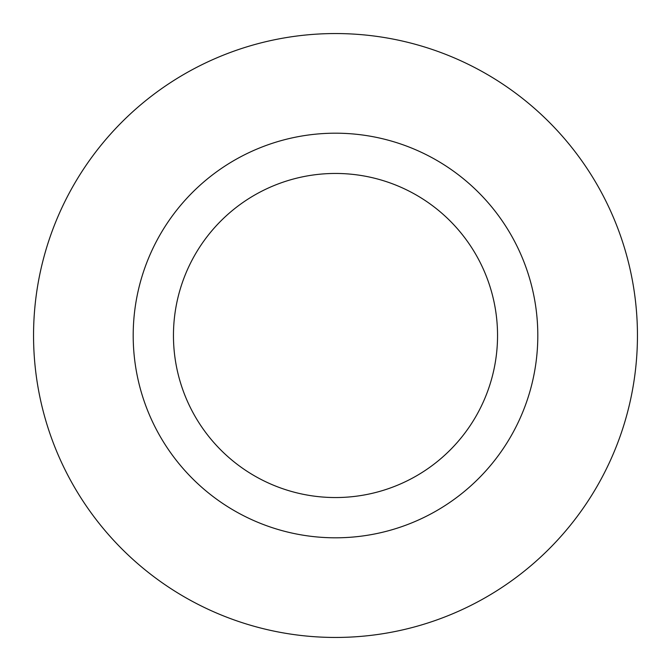 <?xml version="1.0" encoding="UTF-8"?>
<svg xmlns="http://www.w3.org/2000/svg" width="671" height="671" viewBox="0 0 671 671"><rect width="100%" height="100%" fill="white"/><g stroke="black" fill="none" stroke-linecap="round" stroke-linejoin="round"><path stroke-width="1.01" d="M497.547 335.5A162.046 162.046 0 0 0 335.5 173.454A162.046 162.046 0 0 0 173.454 335.5A162.046 162.046 0 0 0 335.5 497.547A162.046 162.046 0 0 0 497.547 335.5A162.046 162.046 0 0 1 335.5 497.547A162.046 162.046 0 0 1 173.454 335.5M637.45 335.5A301.95 301.95 0 0 0 335.5 33.55A301.95 301.95 0 0 0 33.55 335.5A301.95 301.95 0 0 0 335.5 637.45A301.95 301.95 0 0 0 637.45 335.5M335.5 537.807A202.306 202.306 0 0 0 537.807 335.5A202.306 202.306 0 0 0 335.5 133.194A202.306 202.306 0 0 0 133.194 335.5A202.306 202.306 0 0 0 335.5 537.807"/></g></svg>
